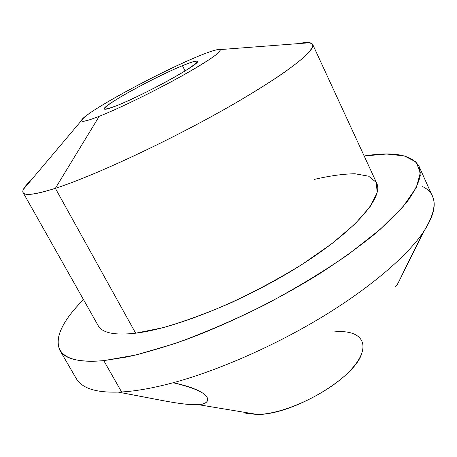 <?xml version="1.0" encoding="UTF-8"?>
<svg xmlns="http://www.w3.org/2000/svg" width="457" height="457" viewBox="0 0 457 457"><rect width="100%" height="100%" fill="white"/><g stroke="black" fill="none" stroke-linecap="round" stroke-linejoin="round"><path stroke-width="0.69" d="M395.305 286.093C395.516 287.333 396.79 285.654 399.121 281.049C401.286 276.919 407.89 262.175 423.748 231.545C407.815 255.326 371.461 286.876 323.379 316.221C275.274 345.509 218.469 370.473 173.157 382.738C153.266 388.073 136.077 391.152 121.591 391.963L103.779 360.63L127.366 356.917C145.257 352.827 164.903 347.029 186.302 339.528C230.117 323.213 278.507 299.324 319.911 273.492C339.911 260.507 357.728 247.74 373.375 235.184C387.519 222.982 398.904 211.654 407.524 201.2C414.51 191.397 418.755 182.84 420.263 175.522L419.075 166.411L432.493 196.413C436.435 204.81 433.522 216.521 423.748 231.545C437.846 208.935 437.486 193.951 422.674 186.587M419.075 166.411C412.117 154.74 393.814 151.261 364.166 155.98L386.576 154.032L404.279 155.9L415.99 161.967L420.406 172.5L416.35 187.53L402.983 206.758L380.075 229.477L348.234 254.492C323.013 271.846 295.291 288.596 265.054 304.75C234.304 319.974 204.422 332.856 175.414 343.39L136.112 354.958L103.779 360.63L121.591 391.963C105.047 392.792 92.817 391.015 84.905 386.633C81.003 384.486 78.141 381.835 76.325 378.676L59.838 350.245C64.694 359.145 79.347 362.607 103.779 360.63C45.357 366.126 47.934 334.998 83.5 299.603C62.329 320.894 54.44 337.769 59.838 350.245M30.796 180.578C24.598 186.267 22.045 190.278 23.141 192.62C24.895 196.019 35.635 194.585 55.366 188.324L135.655 333.193L55.366 188.324C92.84 176.322 165.68 142.573 224.427 109.343C283.306 76.079 316.295 50.544 312.697 44.443L376.654 183.051C383.783 196.933 356.117 230.014 301.346 264.877C246.717 299.735 175.414 328.56 135.655 333.193L162.943 327.698C184.125 321.591 206.998 313.205 231.562 302.534C256.32 290.801 279.935 278.027 302.408 264.197L331.999 243.575L354.935 224.004L370.09 206.758L377.128 192.751L376.379 182.497L368.639 176.191L354.958 173.757C343.327 173.934 329.794 175.808 314.359 179.384M312.697 44.443C311.446 42.187 306.693 41.907 298.455 43.609C303.579 42.558 307.395 42.267 309.909 42.735L312.834 44.815C312.777 47.288 310.326 50.967 305.476 55.857C299.186 61.438 290.452 68.104 279.267 75.856C266.745 84.157 252.258 93.148 235.801 102.836C175.825 137.728 95.324 175.579 55.366 188.324L99.22 116.301C118.626 108.652 153.135 91.88 180.287 76.81C208.672 60.798 221.925 51.727 220.057 49.59C217.772 48.933 210.129 51.315 197.133 56.737C156.945 73.274 81.952 114.29 81.506 120.494C81.22 122.419 87.127 121.019 99.22 116.301L55.366 188.324C30.693 196.024 20.034 196.373 23.387 189.352L81.506 120.494M135.655 333.193C114.69 335.518 102.185 332.976 98.146 325.573L23.141 192.62M99.22 116.301C73.017 126.646 78.216 119.454 104.236 103.945C129.999 88.527 170.998 67.682 197.133 56.737C223.536 45.614 229.094 47.379 202.805 63.7C176.893 79.878 125.041 106.195 99.22 116.301M116.724 105.653C134.158 98.729 167.628 81.74 185.068 70.944C201.937 60.021 201.063 58.262 182.446 65.677C164.868 72.971 136.289 87.498 118.923 97.952C100.546 109.326 99.815 111.891 116.724 105.653C108.96 108.726 104.807 109.84 104.259 108.995C101.557 106.241 154.717 76.965 182.446 65.677C191.62 61.878 196.613 60.427 197.424 61.318C201.805 63.112 143.869 95.102 116.724 105.653M185.074 70.938L182.446 65.677L185.074 70.938M361.516 354.272C353.255 379.053 291.886 414.876 257.457 414.465C285.859 414.133 333.427 390.781 352.964 367.474C372.918 344.167 361.293 328.834 333.37 332.011M84.905 386.633C92.817 391.015 105.047 392.792 121.591 391.963C136.077 391.152 153.266 388.073 173.157 382.738C198.555 387.976 206.261 394.945 207.21 397.556C208.438 402.109 205.37 404.468 197.995 404.616C192.888 404.965 185.234 404.336 175.031 402.726C163.64 400.966 151.45 398.298 118.266 392.117L163.829 400.795C180.469 403.891 191.86 405.159 197.995 404.616L257.457 414.465L197.995 404.616C203.456 404.359 206.701 402.92 207.735 400.298C207.404 398.098 209.58 391.449 173.157 382.738C218.469 370.473 275.274 345.509 323.379 316.221C371.461 286.876 407.815 255.326 423.748 231.545L399.829 279.627M257.457 414.465L245.877 413.448M220.057 49.59L309.909 42.735"/></g></svg>
